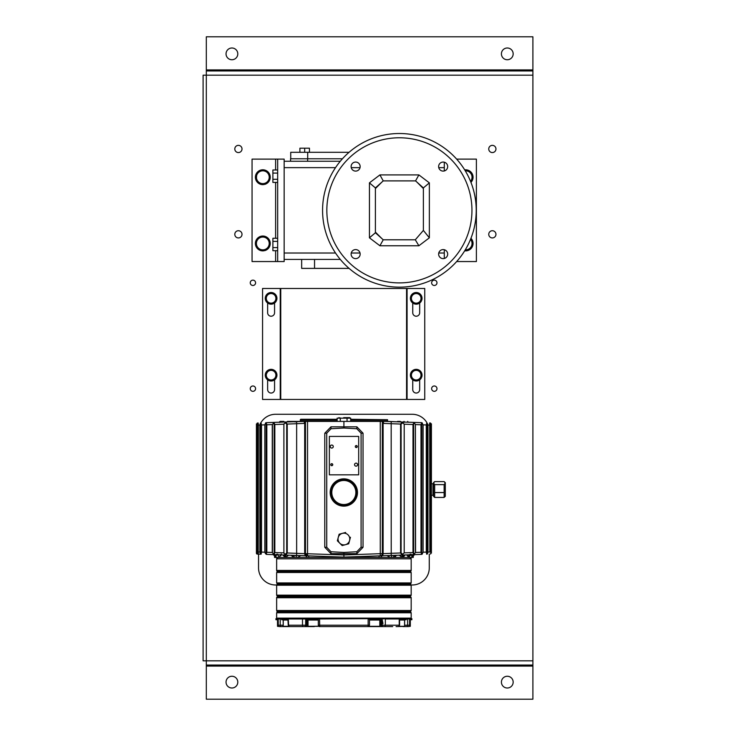 <?xml version="1.0" encoding="UTF-8"?>
<svg xmlns="http://www.w3.org/2000/svg" width="736" height="736" viewBox="0 0 736 736"><rect width="100%" height="100%" fill="white"/><g stroke="black" fill="none" stroke-linecap="round" stroke-linejoin="round"><path stroke-width="1.1" d="M252.917 285.476A2.668 2.668 0 0 0 255.585 282.808A2.668 2.668 0 0 0 252.917 280.14A2.668 2.668 0 0 0 250.249 282.808A2.668 2.668 0 0 0 252.917 285.476M252.917 391.322A2.668 2.668 0 0 0 255.585 388.654A2.668 2.668 0 0 0 252.917 385.986A2.668 2.668 0 0 0 250.249 388.654A2.668 2.668 0 0 0 252.917 391.322M434.304 391.322A2.668 2.668 0 0 0 436.972 388.654A2.668 2.668 0 0 0 434.304 385.986A2.668 2.668 0 0 0 431.636 388.654A2.668 2.668 0 0 0 434.304 391.322M238.409 237.93A3.597 3.597 0 0 0 242.006 234.324A3.597 3.597 0 0 0 238.409 230.727A3.597 3.597 0 0 0 234.802 234.324A3.597 3.597 0 0 0 238.409 237.93M238.409 152.564A3.597 3.597 0 0 0 242.006 148.966A3.597 3.597 0 0 0 238.409 145.36A3.597 3.597 0 0 0 234.802 148.966A3.597 3.597 0 0 0 238.409 152.564M492.356 152.564A3.597 3.597 0 0 0 495.954 148.966A3.597 3.597 0 0 0 492.356 145.36A3.597 3.597 0 0 0 488.75 148.966A3.597 3.597 0 0 0 492.356 152.564M492.356 237.93A3.597 3.597 0 0 0 495.954 234.324A3.597 3.597 0 0 0 492.356 230.727A3.597 3.597 0 0 0 488.75 234.324A3.597 3.597 0 0 0 492.356 237.93M434.304 285.476A2.668 2.668 0 0 0 436.972 282.808A2.668 2.668 0 0 0 434.304 280.14A2.668 2.668 0 0 0 431.636 282.808A2.668 2.668 0 0 0 434.304 285.476M226.044 53.875A5.87 5.87 0 0 0 231.914 59.745A5.87 5.87 0 0 0 237.792 53.875A5.87 5.87 0 0 0 231.914 47.996A5.87 5.87 0 0 0 226.044 53.875M501.418 53.875A5.87 5.87 0 0 0 507.288 59.745A5.87 5.87 0 0 0 513.167 53.875A5.87 5.87 0 0 0 507.288 47.996A5.87 5.87 0 0 0 501.418 53.875M226.044 682.125A5.87 5.87 0 0 0 231.914 688.004A5.87 5.87 0 0 0 237.792 682.125A5.87 5.87 0 0 0 231.914 676.255A5.87 5.87 0 0 0 226.044 682.125M501.418 682.125A5.87 5.87 0 0 0 507.288 688.004A5.87 5.87 0 0 0 513.167 682.125A5.87 5.87 0 0 0 507.288 676.255A5.87 5.87 0 0 0 501.418 682.125M206.31 75.182L206.31 665.059L532.901 665.059L532.901 699.2L206.31 699.2L206.31 660.818L203.099 660.818L203.099 75.182L206.31 75.182L206.31 69.92L532.901 69.92L532.901 36.8L206.31 36.8L206.31 69.92M206.393 660.818L532.901 660.818L532.901 665.059M532.901 660.818L532.901 69.92M206.31 70.941L532.901 70.941L206.31 70.941M203.099 660.818L203.099 75.182M399.4 287.16A76.829 76.829 0 0 1 322.57 210.34A76.829 76.829 0 0 1 399.4 133.51A76.829 76.829 0 0 1 476.22 210.34A76.829 76.829 0 0 1 399.4 287.16M399.4 137.779A72.56 72.56 0 0 0 326.839 210.34A72.56 72.56 0 0 0 399.4 282.891A72.56 72.56 0 0 0 471.951 210.34A72.56 72.56 0 0 0 399.4 137.779M418.885 245.76L379.905 245.76L369.435 237.82L369.435 182.859L379.905 174.91L418.885 174.91L429.355 182.859L429.355 237.82L418.885 245.76L415.297 239.789L383.235 239.789L379.905 245.76M383.235 239.789L375.406 232.769L375.406 187.91L383.235 180.89L415.555 180.89L423.384 187.91L423.384 230.414L429.355 237.82M423.384 187.91L429.355 182.859M415.555 180.89L418.885 174.91M383.235 180.89L379.905 174.91M375.406 187.91L369.435 182.859M375.406 232.769L369.435 237.82M423.384 230.414L415.297 239.789M443.155 258.621A4.526 4.526 0 0 0 447.681 254.095A4.526 4.526 0 0 0 443.155 249.578A4.526 4.526 0 0 0 438.628 254.095A4.526 4.526 0 0 0 443.155 258.621M443.155 171.102A4.526 4.526 0 0 0 447.681 166.575A4.526 4.526 0 0 0 443.155 162.058A4.526 4.526 0 0 0 438.628 166.575A4.526 4.526 0 0 0 443.155 171.102M355.635 171.102A4.526 4.526 0 0 0 360.162 166.575A4.526 4.526 0 0 0 355.635 162.058A4.526 4.526 0 0 0 351.109 166.575A4.526 4.526 0 0 0 355.635 171.102M355.635 249.578A4.526 4.526 0 0 0 351.109 254.095A4.526 4.526 0 0 0 355.635 258.621A4.526 4.526 0 0 0 360.162 254.095A4.526 4.526 0 0 0 355.635 249.578M423.384 188.572L416.972 182.16M375.406 232.107L381.818 238.519M381.818 182.16L375.406 188.572M275.623 159.123L284.16 159.123L284.16 261.556L252.062 261.556L252.062 159.123L275.623 159.123L275.623 169.988M277.674 261.556L277.674 159.123M277.674 250.691L272.89 250.691L272.89 241.38L277.674 241.38M277.674 247.59L272.89 247.59M277.674 238.271L272.89 238.271L272.89 241.38M277.674 179.299L272.89 179.299L272.89 182.408L277.674 182.408M277.674 169.988L272.89 169.988L272.89 179.299M277.674 173.089L272.89 173.089M456.66 261.556L476.394 261.556L476.394 159.123L456.66 159.123M340.299 259.422L284.16 259.422M444.296 249.725L444.296 258.474M444.296 253.018L438.766 253.018M360.033 253.018L351.238 253.018M335.524 253.018L284.16 253.018M444.296 162.196L444.296 170.954M444.296 167.652L438.766 167.652M360.033 167.652L351.238 167.652M335.524 167.652L284.16 167.652M340.299 161.258L284.16 161.258M342.442 158.783L290.564 158.783L290.564 161.258M307.63 161.258L307.63 158.783M290.729 158.783L290.729 152.297L349.066 152.297M309.46 152.297L309.46 148.194L299.902 148.194L299.902 152.297M304.676 148.194L304.676 152.297M307.703 158.783L307.703 152.297M301.659 259.422L301.659 268.382L349.066 268.382M314.548 259.422L314.548 268.382M412.749 378.497L412.749 389.583A3.468 3.468 0 0 0 416.208 393.042A3.468 3.468 0 0 0 419.676 389.583L419.676 378.497M419.676 303.03L419.676 312.754A3.468 3.468 0 0 1 416.208 316.222A3.468 3.468 0 0 1 412.749 312.754L412.749 303.03M267.637 303.03L267.637 312.754A3.468 3.468 0 0 0 271.096 316.222A3.468 3.468 0 0 0 274.565 312.754L274.565 303.03M274.565 379.859L274.565 389.583A3.468 3.468 0 0 1 271.096 393.042A3.468 3.468 0 0 1 267.637 389.583L267.637 379.859M280.232 399.446L262.559 399.446L262.559 288.475L280.747 288.475L280.747 399.446L280.232 399.446L280.232 288.475M406.566 288.475L280.747 288.475L280.747 399.446L406.566 399.446L406.566 288.475L407.082 288.475L407.082 399.446L406.566 399.446L406.566 288.475M407.082 399.446L424.746 399.446L424.746 288.475L407.082 288.475M465.842 169.832L464.968 170.301L465.842 169.832L472.135 173.696L465.842 169.832M470.709 181.755L471.932 181.093L472.135 173.696L471.932 181.093L470.709 181.755M470.534 181.341A6.403 6.403 0 0 0 465.281 170.826M421.673 377.218A5.833 5.833 0 0 0 415.555 369.38A5.833 5.833 0 0 0 411.35 378.387A5.833 5.833 0 0 0 421.286 378.046A5.833 5.833 0 0 1 411.35 378.387A5.833 5.833 0 0 1 415.555 369.38A5.833 5.833 0 0 1 421.673 377.218M420.707 300.03L421.673 300.389A5.833 5.833 0 0 0 415.555 292.551A5.833 5.833 0 0 0 411.35 301.558A5.833 5.833 0 0 0 421.286 301.217L420.394 300.711M275.595 300.03L276.561 300.389A5.833 5.833 0 0 0 270.443 292.551A5.833 5.833 0 0 0 266.239 301.558A5.833 5.833 0 0 0 276.175 301.217L275.273 300.711M275.66 376.878L276.561 377.218A5.833 5.833 0 0 0 270.443 369.38A5.833 5.833 0 0 0 266.239 378.387A5.833 5.833 0 0 0 276.175 378.046L275.273 377.54M268.327 303.149L273.875 303.149L268.327 303.149L265.558 298.347L268.327 303.149M268.327 293.544L265.558 298.347L268.327 293.544L273.875 293.544L268.327 293.544M271.096 303.149A4.802 4.802 0 0 0 275.899 298.347A4.802 4.802 0 0 0 271.096 293.544A4.802 4.802 0 0 0 266.294 298.347A4.802 4.802 0 0 0 271.096 303.149M275.255 377.568A4.802 4.802 0 0 0 275.255 372.766L273.875 370.364L271.096 370.364A4.802 4.802 0 0 0 266.938 377.568A4.802 4.802 0 0 0 275.255 377.568L276.644 375.167L275.255 372.766A4.802 4.802 0 0 0 271.096 370.364M265.668 375.36L268.327 370.364L265.558 375.167L266.938 377.568L268.327 379.969L273.875 379.969L268.327 379.969L266.938 377.568M413.439 379.969L418.986 379.969L421.756 375.167L418.986 370.364L413.439 370.364L418.986 370.364L421.756 375.167L418.986 379.969L413.439 379.969M416.208 379.969A4.802 4.802 0 0 0 421.01 375.167A4.802 4.802 0 0 0 416.208 370.364A4.802 4.802 0 0 0 411.415 375.167A4.802 4.802 0 0 0 416.208 379.969M412.05 300.748A4.802 4.802 0 0 0 420.937 297.51A4.802 4.802 0 0 0 414.57 293.83A4.802 4.802 0 0 0 412.05 300.748L413.439 303.149L416.208 303.149M418.986 303.149L421.756 298.347L418.986 293.544L421.756 298.347L418.986 303.149M465.281 249.854A6.403 6.403 0 0 0 470.534 239.338M472.135 239.936L470.663 239.034L472.135 239.936L471.932 247.333L472.135 239.936M464.885 250.507L465.437 250.847L471.932 247.333L465.437 250.847L464.885 250.507M259.771 171.589L263.019 169.832L269.321 173.696L263.019 169.832L259.771 171.589A6.403 6.403 0 0 0 259.468 182.675A6.403 6.403 0 0 0 265.871 182.85A6.403 6.403 0 0 0 266.174 171.764A6.403 6.403 0 0 0 259.771 171.589L256.524 173.346L256.321 180.734L262.614 184.607L265.871 182.85M256.717 173.245L256.321 180.734L259.468 182.675M259.468 248.915L256.321 246.974L256.524 239.586L259.771 237.829A6.403 6.403 0 0 0 259.468 248.915A6.403 6.403 0 0 0 268.447 240.414A6.403 6.403 0 0 0 259.771 237.829L256.524 239.586L256.321 246.974L262.614 250.847L265.871 249.09M464.692 250.82A7.415 7.415 0 0 0 470.957 238.289A7.415 7.415 0 0 1 464.692 250.82M470.957 182.39A7.415 7.415 0 0 0 464.784 169.85A7.415 7.415 0 0 1 470.957 182.39M264.38 183.65L264.518 184.442A7.415 7.415 0 0 0 268.419 172.353A7.415 7.415 0 0 0 255.898 174.542A7.415 7.415 0 0 0 263.672 184.589L263.589 184.083M264.38 249.89L264.518 250.682A7.415 7.415 0 0 0 268.419 238.593A7.415 7.415 0 0 0 255.898 240.782A7.415 7.415 0 0 0 263.672 250.829L263.589 250.323M337.143 419.262L300.739 419.262L300.279 420.882A0.515 0.515 0 0 1 299.764 421.397L296.378 421.397A1.021 0.736 -92 0 1 295.927 421.636M350.686 419.722L387.55 419.722L387.55 420.882A0.515 0.515 0 0 0 388.056 421.397L402.077 421.995L403.19 422.988M300.279 419.722L337.143 419.722M350.686 419.262L387.55 419.722M299.764 421.397L304.456 421.397M300.84 555.597L297.5 557.456L274.556 557.456L274.712 554.226M275.328 555.901L275.844 556.784L276.727 554.162L275.844 556.784A2.134 2.098 -88 0 0 273.829 554.65M278.355 556.195L277.693 554.125M280.674 555.928L281.069 554.907L277.803 554.788M275.236 557.456L412.583 557.456M295.053 555.395A2.134 1.463 -88 0 1 296.442 557.456L378.893 557.456A2.134 1.076 88 0 1 379.877 555.846M382.352 555.57L380.549 557.456L393.521 557.446A2.134 1.527 88 0 1 394.974 555.312M413.236 556.563L413.264 556.738A2.134 2.134 88 0 1 415.316 554.604A2.134 2.134 0 0 0 413.264 556.738L413.108 554.226M283.894 552.902L283.894 424.166L283.894 552.902L285.642 555.054M304.428 423.237L304.419 422.317M272.265 552.497L273.258 553.803L274.822 552.552L273.875 554.65L272.265 552.497L272.265 424.562L266.818 424.782L266.818 552.276L266.174 554.383L265.641 553.472M264.813 552.23L264.813 424.828L264.813 552.23L265.42 553.527L266.101 552.276L272.265 552.469M257.223 553.012L257.241 554.07L261.059 554.208L259.863 552.064L259.891 424.994L259.891 552.064L260.277 553.352L260.756 552.092L261.519 552.092L261.124 554.208L257.241 554.07A0.856 0.856 -88 0 1 256.413 553.224L256.432 551.945L257.168 551.945L257.398 423.807L257.6 425.077L258.4 425.077L258.207 554.107A0.856 0.846 -88 0 1 257.398 553.251L257.6 551.982L259.891 552.064M295.348 421.397L292.082 421.397L296.378 421.397L295.127 421.995M280.002 421.792L283.875 421.397L280.002 421.397L279.708 422.464M283.875 421.397L280.094 421.397A1.021 1.012 88 0 1 279.146 422.225A1.021 1.012 -92 0 0 280.094 421.397L283.719 421.397A1.021 0.57 88 0 1 283.204 422.078M283.148 554.981A2.134 1.803 -69.2 0 1 283.25 555.008L283.047 554.972A2.134 1.822 -88 0 1 284.795 557.106L282.826 554.962L284.243 555.018A2.134 1.785 -88 0 1 285.954 557.152L284.795 557.106M283.25 555.008A2.134 1.803 -69.2 0 1 284.326 557.005M404.101 421.397A1.021 0.57 92 0 0 404.616 422.078L401.12 421.958A1.021 0.874 92 0 1 400.375 421.397L397.523 421.397A1.021 0.828 92 0 0 398.185 421.857L421.664 422.676A0.856 0.764 -88 0 1 422.4 423.531L422.39 423.531A0.856 0.764 -88 0 0 421.654 422.676L421.001 424.782L415.398 424.562L415.555 552.497M385.802 421.424L413.926 422.409L414.561 423.264L412.997 424.506L413.926 422.409M402.647 554.217L404.202 552.902L404.202 424.166L402.629 422.841L401.102 424.074L401.102 552.984L402.647 554.217L402.104 555.064L413.926 554.65L412.997 552.552L414.561 553.803L415.398 552.497L415.398 424.562L414.561 423.264M396.428 555.266L395.149 556.839A2.134 1.435 55.6 0 1 395.278 555.303M274.188 552.552L274.188 424.506L273.258 423.264L273.939 422.409L302.018 421.424M286.7 421.958A1.021 0.874 -92 0 0 287.454 421.397L290.306 421.397A1.021 0.828 -92 0 1 289.644 421.857M257.241 422.988L257.223 423.973M272.504 554.604A2.134 2.134 -88 0 1 274.565 556.738M256.413 553.224L256.422 423.936M256.432 425.114L256.432 551.945L256.432 425.114L257.168 425.114M257.977 425.095L258.161 422.952L258.4 425.077L259.863 425.031M274.28 554.815L273.479 554.64L274.28 554.815L275.485 556.775M258.207 554.107L258.161 554.107A0.856 0.846 -88 0 1 257.352 553.251L257.398 553.251M257.168 425.095L257.352 553.251M260.756 552.092L260.756 424.966L261.519 424.966L261.519 552.092L264.73 552.202M260.756 424.966L260.277 423.706A0.856 0.819 -92 0 1 261.059 422.85L261.519 424.966L264.73 424.856M260.673 424.994L261.059 422.85L259.863 424.994M260.277 423.706L259.891 424.994M260.673 552.064L261.059 554.208A0.856 0.819 -88 0 1 260.277 553.352M289.634 421.857L266.174 422.676A0.856 0.764 -92 0 0 265.438 423.531L265.42 423.531A0.856 0.764 -92 0 1 266.156 422.676L266.818 424.782L266.101 424.782L265.438 423.531L264.813 424.828M288.549 555.165L285.954 557.152M284.243 555.018L266.174 554.383M292.542 555.303A2.134 1.435 -55.6 0 1 292.68 556.839L291.392 555.266M292.845 555.312A2.134 1.527 -88 0 1 294.299 557.446L292.68 556.839M294.299 557.446L296.442 557.456M304.686 421.94A2.134 1.996 88 0 0 304.134 423.412L304.704 421.397L307.547 421.397L307.547 555.827L275.614 554.714L285.734 555.064L283.627 552.902M274.188 424.506L274.822 424.506L274.822 552.552L283.627 552.865M272.421 424.562L273.893 422.409L272.421 424.562L272.421 552.497M275.614 554.714L273.893 554.65L273.258 553.803M273.912 554.65L273.258 553.822M273.893 422.409L274.822 424.506L283.627 424.194M307.547 421.397L343.914 421.397L343.914 428.021L356.84 428.748L361.091 433.21L361.091 547.262L356.84 551.724L356.868 553.656L330.961 553.656L330.979 551.724L343.914 552.46L343.914 557.097L306.756 555.8A2.134 2.134 92 0 1 304.695 553.665L305.486 553.693A2.134 2.134 92 0 0 307.547 555.827L306.296 555.367M330.961 553.656L324.778 547.262L324.778 433.21L330.961 426.816L330.979 428.748L326.729 433.21L326.729 547.262L330.979 551.724M343.914 428.021L330.979 428.748M356.84 428.748L356.868 426.816L363.041 433.21L363.041 547.262L356.868 553.656M356.84 551.724L343.914 552.46M355.635 447.313A0.874 0.874 0 0 0 356.942 446.559A0.874 0.874 0 0 0 355.635 445.795M331.752 465.529A0.874 0.874 0 0 0 332.626 464.655A0.874 0.874 0 0 0 331.752 463.781A0.874 0.874 0 0 0 330.887 464.655A0.874 0.874 0 0 0 331.752 465.529M401.102 552.984L400.586 552.984L400.586 424.074L402.095 421.995M343.914 421.397L384.965 421.397L382.343 421.397L382.334 553.693L383.125 553.665L383.125 421.608L383.686 423.412L401.102 424.074M391.175 555.45L402.104 555.064L400.586 552.984L391.212 553.316L391.175 555.45L343.914 557.097L380.549 557.456M381.073 555.8A2.134 2.134 88 0 0 383.125 553.665L391.212 553.316L391.175 421.608M304.713 421.397L305.477 421.397L305.486 553.693L343.914 554.962L380.273 553.693L380.273 555.827A2.134 2.134 88 0 0 382.334 553.693L380.273 553.693L380.273 421.397M383.152 422.17L383.125 421.553A2.134 1.242 -1.4 0 1 383.125 421.608L383.106 421.397M383.686 423.412A2.134 1.996 -88 0 0 383.143 421.949M285.172 554.217L286.718 552.984L286.718 424.074L285.191 422.841L283.894 424.166M305.477 421.397L285.724 421.995L287.233 424.074L286.718 424.074M304.134 423.412L287.233 424.074L287.233 552.984L286.718 552.984M304.695 421.608L304.695 553.665L287.233 552.984L285.715 555.064M283.627 424.166L285.191 422.841M286.138 554.99L286.111 553.978M305.744 553.564L306.02 554.328A2.134 0.773 144.5 0 0 305.55 554.19M307.28 557.456L305.468 555.57M343.914 557.456L308.927 557.456A2.134 1.076 92 0 0 307.942 555.846L307.335 555.818M390.319 557.456L386.989 555.597M413.264 556.738L413.264 557.456L391.377 557.456A2.134 1.463 88 0 1 392.766 555.395M414.57 553.794L413.936 554.64M405.002 554.962L403.494 557.005L401.874 557.152A2.134 1.785 88 0 1 403.586 555.018L421.654 554.383A0.856 0.764 -92 0 0 422.39 553.527L423.09 552.23L423.007 424.828L422.4 423.531M401.874 557.152L399.271 555.165M403.024 557.106A2.134 1.822 88 0 1 404.772 554.972L404.57 555.008A2.134 1.803 69.2 0 1 404.653 554.981M403.494 557.005A2.134 1.803 69.2 0 1 404.57 555.008M421.664 422.676L423.09 424.828L423.09 552.23L421.664 554.383L421.001 552.276L421.719 552.276L422.39 553.527M422.39 423.531L421.719 424.782L421.001 424.782L421.001 552.276L415.555 552.469M421.664 554.383A0.856 0.764 -92 0 0 422.4 553.527M409.391 556.278L408.324 556.913A2.134 1.978 88 0 1 410.228 554.788M408.324 556.913L406.796 555.036M408.995 556.894L410.955 554.76M427.552 553.352A0.856 0.819 -92 0 1 426.76 554.208L426.696 554.208A0.856 0.819 -92 0 0 427.487 553.352L427.966 552.064L427.966 424.994L427.552 423.706L427.064 424.966L426.3 424.966L426.76 422.85L427.156 424.994M427.064 424.966L427.064 552.092L426.3 552.092L426.3 424.966L423.09 424.856M426.696 554.208L426.3 552.092L423.09 552.202M427.064 552.092L427.487 553.352M412.473 556.03L411.976 556.784A2.134 2.098 88 0 1 413.991 554.65M411.976 556.784L411.102 554.162L411.976 556.784M412.408 556.287L414.34 554.64M429.852 551.963L429.658 422.952A0.856 0.846 -88 0 1 430.468 423.807L430.431 423.807A0.856 0.846 -88 0 0 429.612 422.952M430.431 423.807L430.22 425.077L427.966 425.031M430.22 425.077L430.22 551.982L427.966 552.037L427.966 424.994M430.22 551.982L430.661 425.095L429.658 422.952M430.597 424.046L430.578 422.988M430.661 425.114L431.397 425.114L431.406 423.835L431.406 553.122M431.397 425.114L431.397 551.945L430.661 551.945L430.661 425.095M430.578 554.07L430.597 553.086M396.557 421.802L398.185 421.857M407.726 421.397A1.021 1.012 92 0 0 408.682 422.225L413.844 422.4M410.127 554.125L409.464 556.195M395.149 556.839L393.521 557.446M281.262 554.006L279.496 556.913L278.824 556.894M273.976 422.4L279.146 422.225L279.993 421.599M280.324 422.179L291.263 421.802M292.082 421.397L290.306 421.397L292.082 421.397M296.378 421.397L302.864 421.397M384.965 421.397L388.056 421.397M403.816 421.535L404.276 422.363M412.454 556.002L412.353 556.462M411.176 570.437L411.176 558.826L276.644 558.826L276.644 570.437A1.021 1.021 0 0 0 277.674 571.458L410.154 571.458L277.674 571.458L276.644 572.479L411.176 572.479L410.154 571.458A1.021 1.021 0 0 0 411.176 570.437L276.644 570.437M277.674 557.796A1.021 1.021 0 0 0 276.644 558.826M410.154 557.796A1.021 1.021 0 0 1 411.176 558.826M350.456 537.262L348.708 543.803L350.456 537.262M348.708 543.803L342.166 545.569L348.708 543.803M342.166 545.569L337.364 540.785L342.166 545.569M338.238 537.51A5.87 5.87 0 0 1 342.387 533.352A5.87 5.87 0 0 1 349.582 540.528A5.87 5.87 0 0 1 339.765 543.177A5.87 5.87 0 0 1 338.238 537.51L337.364 540.785L339.112 534.235L345.653 532.468M343.666 417.634L349.775 417.634L343.666 417.634M350.686 421.397L350.686 418.158L337.143 418.158L337.143 421.397M338.827 417.643L340.602 418.076M340.28 418.158L340.28 421.397M347.052 418.158L347.052 421.397M431.406 483.745L432.989 483.745L432.989 495.273L431.406 495.273M444.139 481.592L445.289 482.678L445.289 496.34L444.139 497.426L444.139 484.647L445.206 483.12L444.139 481.592L434.663 481.592L433.513 482.678L433.513 496.34L434.663 497.426L444.139 497.426M434.663 481.592L433.596 483.12L434.663 484.647L444.139 484.647M434.663 484.647L434.663 492.559L444.139 492.559M434.663 492.559L434.663 497.426M330.216 493.654A13.662 13.662 0 0 0 330.234 493.819L330.234 493.874A13.662 13.662 0 0 1 356.049 486.413A13.662 13.662 0 0 1 357.337 494.509L357.411 493.911M357.337 494.509A13.662 13.662 0 0 1 330.243 493.911A13.662 13.662 0 0 1 330.234 493.874L331.099 493.911A12.806 12.806 0 0 1 344.531 479.716A12.806 12.806 0 0 1 356.629 492.494A12.806 12.806 0 0 1 344.531 505.282A12.806 12.806 0 0 1 331.099 493.911L331.66 493.911A12.245 12.245 0 0 0 350.354 502.863A12.245 12.245 0 0 0 350.354 482.135A12.245 12.245 0 0 0 331.66 491.087L330.234 491.124M341.817 478.989L342.406 478.915L341.817 478.989M347.512 505.65L346.932 505.798L347.512 505.65M351.394 503.866L350.888 504.188L351.394 503.866M356.307 498.042L356.049 498.585L356.307 498.042M357.126 495.604L356.978 496.184L357.126 495.604M356.721 487.996L356.905 488.566L356.721 487.996M347.76 479.421L348.33 479.605L347.76 479.421M346.932 479.2L347.512 479.348L346.932 479.2M337.741 480.268L338.284 480.019L337.741 480.268M331.798 492.494A12.024 12.024 0 0 0 343.822 504.528A12.024 12.024 0 0 0 355.856 492.494A12.024 12.024 0 0 0 343.822 480.47A12.024 12.024 0 0 0 331.798 492.494M356.031 492.494A12.208 12.208 0 0 1 343.822 504.703A12.208 12.208 0 0 1 331.614 492.494A12.208 12.208 0 0 1 343.822 480.295A12.208 12.208 0 0 1 356.031 492.494M260.811 422.86A17.075 17.075 0 0 1 275.623 414.276L412.197 414.276A17.075 17.075 0 0 1 427.018 422.86M429.272 554.116L429.272 567.925A17.075 17.075 0 0 1 412.197 584.991L411.047 584.991M276.782 584.991L275.623 584.991A17.075 17.075 0 0 1 258.548 567.925L258.548 554.116M358.68 436.42L329.351 436.42L329.351 474.83L358.68 474.83L358.68 436.42M357.291 446.559A1.003 1.003 0 0 0 356.288 445.556A1.003 1.003 0 0 0 355.286 446.559A1.003 1.003 0 0 0 356.288 447.552A1.003 1.003 0 0 0 357.291 446.559M330.758 464.692A1.003 1.003 0 0 0 331.752 465.686A1.003 1.003 0 0 0 332.755 464.692A1.003 1.003 0 0 0 331.752 463.689A1.003 1.003 0 0 0 330.758 464.692M331.752 448.068A1.509 1.509 0 0 0 333.27 446.559A1.509 1.509 0 0 0 331.752 445.05A1.509 1.509 0 0 0 330.243 446.559A1.509 1.509 0 0 0 331.752 448.068M356.068 466.164A1.509 1.509 0 0 0 357.576 464.655A1.509 1.509 0 0 0 356.068 463.146A1.509 1.509 0 0 0 354.559 464.655A1.509 1.509 0 0 0 356.068 466.164M277.674 596.703L410.154 596.703A1.021 1.021 0 0 1 411.176 597.733L276.644 597.733A1.021 1.021 0 0 1 277.674 596.703M277.159 611.386L410.66 611.386L410.66 611.901L277.159 611.901L276.644 610.503L411.176 610.503L411.176 597.733M276.644 610.503L276.644 597.733M410.66 611.386L411.176 610.503M277.159 611.901L276.644 612.784L411.176 612.784L410.66 611.901M276.644 612.784L276.644 618.13L411.176 618.13L411.176 612.784M276.644 618.13A0.515 0.515 0 0 0 277.159 618.645L281.676 618.645L281.676 619.758L288.236 619.758M411.176 618.13A0.515 0.515 0 0 1 410.66 618.645L288.31 618.645L288.595 625.214A1.362 1.141 90 0 0 289.726 626.584L295.127 626.584M318.32 625.214L368.147 625.214A1.362 0.497 90 0 1 367.65 626.584L319.682 626.584A1.362 1.362 0 0 1 318.32 625.214L318.32 618.985L302.487 618.985L302.487 625.214L288.236 625.214L287.896 618.645M312.202 626.584L289.726 626.584M297.436 626.584L284.869 626.584L297.436 626.584M278.226 625.214L278.226 618.985L278.245 625.214A1.362 1.352 90 0 0 279.597 626.584L291.723 626.584L279.597 626.584A1.362 1.362 0 0 1 278.226 625.214L280.204 625.214A1.362 1.306 90 0 0 281.511 626.584M279.054 626.474L277.509 626.318L277.509 620.025L278.226 619.758L275.954 619.758L275.954 618.645L295.532 618.985M381.358 618.985L382.159 618.985L382.159 625.214L385.333 625.214A1.362 0.856 90 0 1 384.486 626.584L367.65 626.584M402.371 620.025L402.371 618.985L404.671 618.985L404.598 625.214M408.222 626.584L407.468 626.584L408.222 626.584A1.362 1.352 -90 0 0 409.575 625.214L409.602 625.214A1.362 1.362 0 0 1 408.232 626.584L405.242 626.584A1.362 0.58 -90 0 1 404.671 625.214L409.575 625.214L409.575 618.985L404.671 618.985M407.468 626.584L408.232 626.584M319.682 626.584L320.188 626.584M354.734 626.584L357.08 626.584M352.121 626.584L371.128 626.584M405.242 626.584L402.951 626.584A1.362 0.58 -90 0 1 402.61 626.318M396.097 626.584L404.938 626.373M392.693 626.584L384.486 626.584M372.628 626.584L389.905 626.584M297.914 626.584L311.153 626.584M281.676 618.985L278.245 618.985M280.204 618.985L280.204 625.214L283.158 625.214A1.362 0.58 90 0 1 282.578 626.584M402.371 618.985L399.519 618.645M382.159 624.027L380.889 624.027M306.93 624.027L305.661 624.027M397.78 626.584L398.093 626.584A1.362 1.141 90 0 0 399.234 625.214L399.234 618.985L385.333 618.985L385.333 625.214L399.584 625.214L399.584 618.985M385.554 618.645L382.159 618.985M305.661 618.985L305.661 625.214L306.93 625.214L306.93 618.985M368.276 618.645L318.32 618.985M319.544 618.645L319.672 625.214A1.362 0.497 90 0 0 320.169 626.584M379.804 625.214L382.159 625.214A1.362 1.187 90 0 0 383.336 626.584M382.076 626.584A1.362 1.187 90 0 1 380.889 625.214L380.889 619.758M368.147 625.214L369.509 625.214L369.509 618.985L368.147 618.985L368.147 625.214M302.487 618.985L288.236 618.985M291.612 618.645L289.469 618.985M386.943 618.645L381.358 618.645L381.358 619.758L369.509 619.758M300.969 596.703L300.417 596.703M382.987 596.703L387.633 596.703M304.842 596.703L307.096 596.703M292.413 596.703L284.795 596.703L292.413 596.703M279.082 596.703L286.69 596.703M308.494 596.703L300.877 596.703L308.494 596.703M403.024 596.703L395.407 596.703L403.024 596.703M401.129 596.703L408.747 596.703M386.943 596.703L379.334 596.703M363.934 626.584L358.579 626.584M364.67 626.584L365.176 626.584M365.295 626.584L362.774 626.584M362.655 626.584L361.965 626.584M352.36 626.584L352.976 626.584M358.119 626.584L359.205 626.584M374.928 626.584L374.136 626.584L374.928 626.584M323.49 626.584L320.832 626.584M327.354 626.584L330.234 626.584M330.547 626.584L327.17 626.584M377.55 626.584L380.705 626.584L377.55 626.584M311.586 626.584L312.478 626.584M312.239 626.584L313.159 626.584M309.994 626.584L307.832 626.584M310.62 626.584L303.453 626.584M302.027 626.584L309.506 626.584M319.783 626.584L321.227 626.584M326.094 626.584L327.078 626.584M325.616 626.584L321.402 626.584M367.972 626.584L361.827 626.584M308.025 625.214L306.93 625.214A1.362 1.187 90 0 1 305.744 626.584L301.861 626.584M373.768 626.584L368.294 626.584M370.337 626.584L373.722 626.584M368.819 626.584L372.94 626.584M373.253 626.584L370.447 626.584M372.048 626.584L371.56 626.584M372.71 626.584L372.223 626.584M372.195 626.584L370.76 626.584M370.392 626.584L371.386 626.584M370.926 626.584L370.153 626.584M313.545 626.584L314.106 626.584M314.29 626.584L312.772 626.584M323.509 626.584L325.754 626.584L323.509 626.584M411.176 595.166L276.644 595.166A0.515 0.515 0 0 0 277.159 595.682L410.66 595.682A0.515 0.515 0 0 0 411.176 595.166L411.176 585.221L276.644 585.221L277.159 584.338L410.66 584.338L411.176 585.221M277.159 584.338L277.159 583.823L410.66 583.823L411.176 582.94L411.176 572.479M277.159 583.823L276.644 582.94L411.176 582.94M375.139 596.703L312.68 596.703M308.918 595.682L308.918 596.362M378.911 595.682L378.911 596.362M282.495 595.682L289.809 595.682M398.01 595.682L402.942 595.682L398.01 595.682M405.324 595.682L401.138 595.682M305.946 596.703L309.258 596.703M384.109 596.703L381.874 596.703M277.509 626.318L278.778 626.318M288.236 620.025L283.231 620.025L283.231 626.318L289.055 626.318M289.285 626.474L283.507 626.474L289.285 626.474M318.78 626.318L308.025 626.318L318.78 626.244M308.025 626.318L308.025 620.025L318.32 620.025M369.049 625.214L369.049 626.318L379.804 626.318L379.804 620.025L369.509 620.025M371.735 626.318L373.805 626.474M398.765 626.318L404.598 626.318L404.598 620.025L399.584 620.025M398.535 626.474L400.761 626.318M409.041 626.318L410.311 626.318L410.311 620.025L409.602 619.758L411.866 619.758L411.866 618.645L398.001 618.645M408.765 626.474L410.311 626.318M316.866 619.758L309.93 619.758L316.866 619.758M318.32 619.758L306.47 619.758L318.32 619.758M402.684 619.758L399.584 619.758L402.684 619.758M406.152 619.758L399.584 619.758L406.152 619.758M306.691 623.852L305.661 623.852M306.93 619.344L305.661 619.362M305.661 619.776L306.93 619.813M306.93 620.273L305.661 620.31M305.661 620.724L306.93 620.761M306.93 621.221L305.661 621.258M305.661 621.672L306.93 621.708M306.93 622.168L305.661 622.205M305.661 622.619L306.93 622.656M306.93 623.116L305.661 623.153M305.661 623.567L306.93 623.604M306.93 619.436L305.661 619.473M305.661 619.887L306.93 619.924M306.93 620.384L305.661 620.43M305.661 620.844L306.93 620.88M306.93 621.34L305.661 621.377M305.661 621.791L306.93 621.828M306.93 622.288L305.661 622.325M305.661 622.739L306.93 622.776M306.93 623.236L305.661 623.272M305.661 623.686L306.93 623.723M382.159 620.43L380.889 620.402M381.128 620.273L382.159 620.301M382.159 621.386L380.889 621.35M381.128 621.221L382.159 621.248M382.159 622.334L380.889 622.297M381.128 622.178L382.159 622.196M382.159 623.282L380.889 623.245M380.558 623.107L382.968 623.171M382.536 620.715L380.135 620.779M380.889 620.89L382.159 620.853M382.683 621.662L380.273 621.718M380.889 621.837L382.159 621.8M382.83 622.601L380.411 622.665M380.889 622.785L382.159 622.748M382.968 623.548L380.549 623.613M380.889 623.732L382.159 623.696M381.358 619.638L382.159 619.657M382.159 619.924L380.889 619.951M380.889 619.795L382.159 619.832M382.159 620.246L380.889 620.282M382.159 621.193L380.889 621.23M382.159 622.141L380.889 622.178M382.159 623.088L380.889 623.125M206.31 666.08L532.901 666.08M206.393 75.182L532.901 75.182M275.623 182.408L275.623 238.271M275.623 250.691L275.623 261.556M300.279 420.882L337.143 420.882M350.686 420.882L387.55 420.882M413.632 424.506L413.632 552.552M404.202 552.865L412.997 552.552L412.997 424.506L404.202 424.194M257.6 551.982L257.6 425.077M266.101 552.276L266.101 424.782M324.778 547.262L326.729 547.262M324.778 433.21L326.729 433.21M330.961 426.816L356.868 426.816M361.091 433.21L363.041 433.21M361.091 547.262L363.041 547.262M296.645 555.45L296.645 421.608M421.719 424.782L421.719 552.276M406.309 626.584A1.362 1.306 -90 0 0 407.615 625.214L407.615 618.985M280.352 625.214L280.352 625.858M282.891 625.214L282.891 626.373M283.158 619.758L283.231 625.214M303.333 626.584A1.362 0.856 90 0 1 302.487 625.214L305.661 625.214A1.362 1.187 90 0 1 304.483 626.584M288.3 421.397L287.436 421.93M258.161 554.107L257.168 551.963M266.156 422.676L264.73 424.828M404.202 552.902L404.202 424.166M306.02 554.328L307.942 555.846M410.66 584.338L410.66 583.823M276.644 582.94L276.644 572.479M276.644 595.166L276.644 585.221"/></g></svg>
